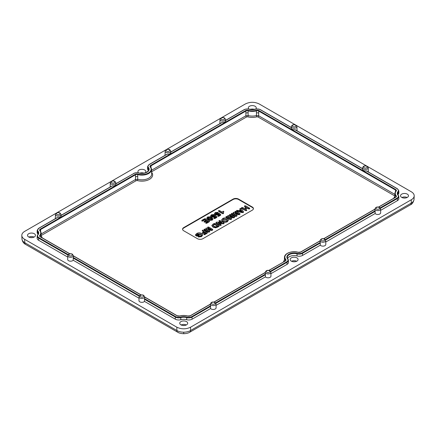 <?xml version="1.0" encoding="UTF-8"?>
<svg xmlns="http://www.w3.org/2000/svg" width="436" height="436" viewBox="0 0 436 436"><rect width="100%" height="100%" fill="white"/><g stroke="black" fill="none" stroke-linecap="round" stroke-linejoin="round"><path stroke-width="0.65" d="M139.754 173.163A3.973 2.294 180 0 1 144.022 173.163M145.232 172.869A3.973 2.294 0 0 0 145.864 171.62A3.973 2.294 0 0 0 144.703 169.996A3.973 2.294 0 0 0 140.37 169.5A3.973 2.294 0 0 0 137.912 171.62A3.973 2.294 0 0 0 138.572 172.885M291.515 261.246A3.973 2.294 180 0 1 296.703 261.246M296.921 257.883A3.973 2.294 0 0 0 292.589 257.382A3.973 2.294 0 0 0 290.136 259.502A3.973 2.294 0 0 0 291.297 261.126A3.973 2.294 0 0 0 295.63 261.622A3.973 2.294 0 0 0 298.088 259.502A3.973 2.294 0 0 0 296.921 257.883M401.91 197.508A3.973 2.294 180 0 1 407.099 197.508M407.317 194.145A3.973 2.294 0 0 0 402.984 193.649A3.973 2.294 0 0 0 400.526 195.769A3.973 2.294 0 0 0 401.692 197.394A3.973 2.294 0 0 0 406.025 197.89A3.973 2.294 0 0 0 408.478 195.769A3.973 2.294 0 0 0 407.317 194.145M250.15 109.425A3.973 2.294 180 0 1 254.417 109.425M255.6 109.147A3.973 2.294 0 0 0 256.259 107.883A3.973 2.294 0 0 0 255.093 106.264A3.973 2.294 0 0 0 250.76 105.763A3.973 2.294 0 0 0 248.307 107.883A3.973 2.294 0 0 0 248.967 109.147M28.901 237.097A3.973 2.294 180 0 1 34.09 237.097M34.308 233.734A3.973 2.294 0 0 0 29.975 233.233A3.973 2.294 0 0 0 27.523 235.358A3.973 2.294 0 0 0 28.683 236.977A3.973 2.294 0 0 0 33.016 237.478A3.973 2.294 0 0 0 35.474 235.358A3.973 2.294 0 0 0 34.308 233.734M181.12 324.978A3.973 2.294 180 0 1 186.308 324.978M186.526 321.615A3.973 2.294 0 0 0 182.194 321.119A3.973 2.294 0 0 0 179.741 323.24A3.973 2.294 0 0 0 180.907 324.864A3.973 2.294 0 0 0 185.24 325.36A3.973 2.294 0 0 0 187.693 323.24A3.973 2.294 0 0 0 186.526 321.615M403.562 197.999A6.763 3.902 180 0 1 404.94 197.971A6.763 3.902 180 0 1 405.447 197.999M293.172 261.736A6.763 3.902 180 0 1 295.052 261.736M30.553 237.587A6.763 3.902 180 0 1 31.06 237.555A6.763 3.902 180 0 1 32.438 237.587M182.777 325.469A6.763 3.902 180 0 1 184.657 325.469M380.127 207.89L397.114 198.08A4.393 2.534 0 0 0 397.97 195.197A7.243 4.18 180 0 1 397.97 191.589A4.393 2.534 0 0 0 397.114 188.706L366.131 170.819A2.834 1.635 180 0 1 363.401 170.394A2.834 1.635 180 0 1 362.572 169.206L362.621 167.762A2.785 1.608 180 0 0 363.433 168.928A2.785 1.608 180 0 0 366.496 169.272A2.785 1.608 180 0 0 368.191 167.762L368.316 171.582A2.91 1.679 0 0 1 368.267 171.92M375.707 213.978A2.91 1.679 0 0 0 378.9 214.338A2.91 1.679 0 0 0 380.672 212.757L380.552 208.942A2.785 1.608 180 0 1 378.851 210.452A2.785 1.608 180 0 1 375.794 210.108A2.785 1.608 180 0 1 374.976 208.942L374.933 210.386A2.834 1.635 180 0 0 375.025 210.833L375.156 211.384A1902.137 1126.575 118.7 0 0 375.14 213.515A2.91 1.679 0 0 0 375.707 213.978M320.852 245.648A2.91 1.679 0 0 0 324.046 246.008A2.91 1.679 0 0 0 325.817 244.427L325.697 240.612A2.785 1.608 180 0 1 323.997 242.122A2.785 1.608 180 0 1 320.94 241.778A2.785 1.608 180 0 1 320.122 240.612L320.079 242.056A2.834 1.635 180 0 0 320.171 242.503L320.302 243.054A1902.137 1126.575 118.7 0 0 320.286 245.185A2.91 1.679 0 0 0 320.852 245.648M165.157 151.145C165.844 149.265 167.364 148.758 169.713 149.613L170.732 151.145A2.785 1.608 180 0 1 169.037 152.655A2.785 1.608 180 0 1 165.974 152.311A2.785 1.608 180 0 1 165.157 151.145L165.037 154.96A2.91 1.679 0 0 0 165.086 155.303M220.011 119.475C220.698 117.595 222.218 117.088 224.567 117.943L225.586 119.475A2.785 1.608 180 0 1 223.891 120.985A2.785 1.608 180 0 1 220.829 120.641A2.785 1.608 180 0 1 220.011 119.475L219.891 123.29A2.91 1.679 0 0 0 219.94 123.633M362.589 168.77L294.85 129.666A2.834 1.635 180 0 1 292.12 129.241A2.834 1.635 180 0 1 291.292 128.053L291.341 126.609A2.785 1.608 180 0 0 292.153 127.775A2.785 1.608 180 0 0 295.216 128.119A2.785 1.608 180 0 0 296.911 126.609L297.036 130.429A2.91 1.679 0 0 1 296.987 130.767M73.335 257.556A2.834 1.635 180 0 0 73.428 257.109L73.379 255.66A2.785 1.608 180 0 1 71.684 257.175A2.785 1.608 180 0 1 68.626 256.831A2.785 1.608 180 0 1 67.809 255.66L67.684 259.48A2.91 1.679 0 0 0 68.539 260.701A2.91 1.679 0 0 0 73.221 260.238A1902.137 1126.575 -118.7 0 0 73.199 258.101L73.335 257.556L139.515 295.766M61.024 214.485L60.005 212.953C57.656 212.098 56.135 212.605 55.448 214.485A2.785 1.608 180 0 0 56.266 215.651A2.785 1.608 180 0 0 59.329 215.994A2.785 1.608 180 0 0 61.024 214.485L61.067 215.929A2.834 1.635 180 0 1 57.514 217.537L57.1 217.771M115.878 182.815L114.859 181.283C112.51 180.428 110.989 180.935 110.303 182.815A2.785 1.608 180 0 0 111.12 183.981A2.785 1.608 180 0 0 114.183 184.324A2.785 1.608 180 0 0 115.878 182.815L115.922 184.259A2.834 1.635 180 0 1 112.368 185.867L111.954 186.101M265.317 274.173A2.834 1.635 180 0 1 265.224 273.726L265.268 272.282A2.785 1.608 180 0 0 266.085 273.448A2.785 1.608 180 0 0 269.143 273.792A2.785 1.608 180 0 0 270.843 272.282L270.963 276.097A2.91 1.679 0 0 1 269.192 277.678A2.91 1.679 0 0 1 265.998 277.318A2.91 1.679 0 0 1 265.431 276.855A1902.137 1126.575 118.7 0 1 265.448 274.724L265.317 274.173L215.564 302.9M210.463 305.843A2.834 1.635 180 0 1 210.37 305.396L210.414 303.952A2.785 1.608 180 0 0 211.231 305.118A2.785 1.608 180 0 0 214.289 305.462A2.785 1.608 180 0 0 215.989 303.952L216.109 307.767A2.91 1.679 0 0 1 214.338 309.347A2.91 1.679 0 0 1 211.144 308.988A2.91 1.679 0 0 1 210.577 308.525A1902.137 1126.575 118.7 0 1 210.593 306.394L210.463 305.843L191.84 316.596L192.162 319.157L210.577 308.525M139.089 296.812C139.771 294.938 141.291 294.431 143.646 295.281L144.659 296.812A2.785 1.608 180 0 1 142.964 298.328A2.785 1.608 180 0 1 139.901 297.984A2.785 1.608 180 0 1 139.089 296.812L138.964 300.633A2.91 1.679 0 0 0 139.82 301.854A2.91 1.679 0 0 0 144.501 301.39A1902.137 1126.575 -118.7 0 0 144.48 299.254L144.61 298.709L175.594 316.596A4.393 2.534 0 0 0 180.597 317.092L180.76 317.604A4.78 2.763 180 0 1 175.321 317.065L175.272 319.157A4.845 2.801 0 0 0 180.793 319.702A6.785 3.919 180 0 1 186.641 319.702A4.845 2.801 0 0 0 192.162 319.157M144.659 296.812L144.708 298.262A2.834 1.635 180 0 1 144.61 298.709M110.303 182.815L110.183 186.63A2.91 1.679 0 0 0 110.232 186.973M55.448 214.485L55.328 218.3A2.91 1.679 0 0 0 55.377 218.638M225.586 119.475L225.63 120.919A2.834 1.635 180 0 1 222.077 122.527L221.662 122.761M170.732 151.145L170.776 152.589A2.834 1.635 180 0 1 167.222 154.197L166.808 154.431M57.514 217.537L38.886 228.29A4.393 2.534 0 0 0 38.03 231.178A7.243 4.18 180 0 1 38.03 234.781A4.393 2.534 0 0 0 38.886 237.669L38.613 238.138A4.78 2.763 180 0 1 37.213 236.132L37.147 238.198A4.845 2.801 0 0 0 38.57 240.231L67.765 257.087M178.226 332.385A3.88 2.24 -60 0 1 177.665 332.21A3.88 2.24 -60 0 1 176.863 330.521C178.771 331.611 181.06 332.167 183.714 332.194C186.374 332.167 188.657 331.611 190.57 330.521L411.208 203.132C413.061 202.053 414.004 200.745 414.047 199.208L414.042 199.35C413.41 202.326 412.2 204.146 410.407 204.827L410.407 204.827A3.88 2.24 -120 0 0 411.208 203.132L411.366 199.726C413.148 198.663 414.096 197.394 414.2 195.917C414.222 194.325 413.279 192.957 411.366 191.813L367.619 166.552M183.714 332.194L183.714 333.714C180.973 333.589 178.951 333.088 177.665 332.21L25.593 244.416A3.88 2.24 -60 0 1 24.792 242.721L176.863 330.521L176.863 327.202C181.43 329.36 186.003 329.36 190.57 327.202L411.366 199.726M366.632 165.985L296.338 125.399M295.357 124.832L259.137 103.926C254.57 101.762 249.997 101.762 245.43 103.926L221.57 117.698M220.589 118.265L166.715 149.368M165.735 149.935L111.861 181.038M110.88 181.605L57.007 212.708M56.026 213.275L24.634 231.396C22.721 232.541 21.778 233.909 21.8 235.5C21.904 236.982 22.852 238.252 24.634 239.315L176.863 327.202M144.501 301.39L175.272 319.157M73.221 260.238L139.04 298.24M37.845 234.781A6.856 3.957 0 0 0 38.346 233.364A6.856 3.957 0 0 0 37.681 231.581A4.78 2.763 180 0 1 37.213 230.344L37.147 232.41A4.845 2.801 0 0 0 37.621 233.669A6.785 3.919 180 0 1 38.063 234.366M167.222 154.197L149.281 164.557A4.393 2.534 0 0 0 148.425 167.44A7.243 4.18 180 0 1 147.008 172.204A7.243 4.18 180 0 1 138.768 173.016L138.871 172.961C144.534 173.73 147.826 172.618 148.741 169.626A6.856 3.957 0 0 0 148.077 167.849A4.78 2.763 180 0 1 147.608 166.607L147.542 168.672A4.845 2.801 0 0 0 148.017 169.931A6.785 3.919 180 0 1 148.458 170.629M398.379 194.08A4.845 2.801 0 0 0 398.853 192.821L398.787 190.755A4.78 2.763 180 0 1 398.319 191.998L398.379 194.08A6.785 3.919 180 0 0 397.937 194.778M397.43 200.642A4.845 2.801 0 0 0 398.853 198.614L398.787 196.543A4.78 2.763 180 0 1 397.387 198.549L397.43 200.642L380.595 210.365M325.741 242.035L375.14 213.515M287.542 258.515A6.785 3.919 180 0 1 297.036 255.97A4.845 2.801 0 0 0 302.551 255.42L320.286 245.185M287.041 264.38A4.845 2.801 0 0 0 288.458 262.347L288.392 260.281A4.78 2.763 180 0 1 286.992 262.287L287.041 264.38L270.887 273.704M216.033 305.374L265.431 276.855M253.387 208.877A3.853 2.224 0 0 0 252.264 207.416L238.552 199.497A3.853 2.224 0 0 0 233.102 199.497L183.736 228.001A3.853 2.224 0 0 0 182.613 229.461M212.735 218.763L212.288 220.115L209.967 220.393L206.986 218.621L206.915 217.831L207.002 218.223L207.531 217.008L209.994 216.774L212.719 218.371L212.931 219.248M223.99 222.9L223.832 223.357L222.643 223.395L218.027 222.867L220.829 224.48L220.948 225.02L220.011 224.954L216.36 222.845L216.245 222.218L217.504 222.12L222.028 222.654L219.286 221.068L219.172 220.534L220.104 220.6L223.684 222.665L223.842 223.755L224.006 223.292L223.842 223.755L222.638 223.804L218.905 223.374M220.839 224.872L220.959 225.423L220 225.358L216.349 223.248L216.234 222.611M221.139 222.551L219.27 221.472L219.155 220.921M228.513 219.924L227.51 221.641C225.935 222.447 224.371 222.425 222.823 221.581L221.662 220.126L222.703 218.49C224.284 217.7 225.843 217.722 227.379 218.567L228.513 219.924L227.499 221.237C225.93 222.038 224.377 222.022 222.834 221.183L221.679 219.728M249.365 208.364L249.49 208.953L248.46 208.882L247.114 208.103L245.408 209.089M246.422 210.059L246.553 210.648L245.528 210.583L241.871 208.468L241.751 207.879M246.002 207.465L244.798 206.768L244.689 206.179M209.171 221.183L209.193 221.831L206.729 223.259L205.928 223.308L206.01 222.84M207.798 221.428L206.986 220.959L205.04 222.088L204.255 222.126L204.315 221.668M205.934 220.354L204.947 219.782L202.756 221.047L201.95 221.096L202.037 220.632M240.329 209.629L240.143 208.424L240.988 208.413L243.168 211.182L243.255 212.141L241.588 212.098L236.759 210.861L236.781 210.365L238.672 210.588L240.558 209.503L240.143 208.424M243.266 212.545L243.528 211.771L243.266 212.545L241.577 212.506L236.748 211.264L236.77 210.752M236.83 213.111L235.287 212.223L235.178 211.673M239.762 213.836L239.413 214.632L238.121 214.67L235.5 213.798M236.775 215.444L236.704 216.191L235.326 216.398L231.685 214.299L231.581 213.749M234.742 214.714L233.516 213.526L233.374 212.714M231.429 216.229L229.886 215.34L229.777 214.79M234.366 216.954L234.012 217.749L232.72 217.787L230.104 216.915M231.374 218.561L231.309 219.308L229.925 219.515L226.284 217.417L226.18 216.866M229.341 217.831L228.121 216.643L227.979 215.831M218.763 225.892L218.785 226.54L215.7 227.848L213.079 227.178L211.885 225.69L212.915 224.213L214.136 223.51L215.362 223.543L218.752 225.499L218.774 226.137L215.7 227.445L213.09 226.775L211.901 225.298M209.531 228.873L207.988 227.979L207.879 227.434M212.468 229.598L212.114 230.393L210.822 230.431L208.206 229.559M209.476 231.205L209.405 231.952L208.026 232.159L204.386 230.061L204.282 229.51M207.443 230.475L206.223 229.287L206.075 228.475M207.007 232.682L207.029 233.331L204.827 234.601L204.026 234.65L204.108 234.181M205.629 232.922L204.816 232.453L203.269 233.347L202.484 233.385L202.549 232.933M203.765 231.848L202.571 231.156L202.446 230.568M199.007 235.042L198.952 235.495L197.89 236.11L196.696 236.149L195.562 235.042M202.664 234.982L201.552 236.628L198.462 237.01L198.467 236.508M201.459 235.233L200.642 234.41L197.503 234.252L196.625 235.14M223.63 211.297L223.488 213.177L222.529 213.248L218.916 211.155L218.703 210.561L219.602 210.61L222.48 212.272L222.96 211.286L223.63 211.297L223.385 212.768M223.488 213.177L223.368 213.722L222.518 213.645L218.899 211.558L218.687 210.948M220.523 214.714L220.469 215.324L218.807 216.283L217.967 216.349L218.071 215.88M219.297 214.785L218.719 214.31L218.142 214.937L215.193 214.894L214.458 213.896L215.199 212.583L217.902 212.343L217.891 213.139L215.504 213.58M217.913 212.735L217.891 213.139L217.913 212.735M216.687 216.926L216.632 217.542L214.97 218.501L214.125 218.567L214.229 218.098M215.46 217.003L214.877 216.529L214.305 217.15L211.356 217.112L210.615 216.114L211.362 214.795L214.06 214.561L214.054 215.357L211.662 215.793M214.071 214.948L214.054 215.357L214.071 214.948M24.634 239.315L24.792 242.721C22.939 241.642 21.996 240.334 21.953 238.797L21.958 238.939M410.407 204.827L189.769 332.21A3.88 2.24 -120 0 0 190.57 330.521L190.57 327.202M395.943 191.104A2.006 1.155 0 0 0 396.008 190.826A2.006 1.155 0 0 0 395.425 189.987L258.717 111.06L258.668 113.153A1.94 1.117 0 0 0 256.461 112.935L256.455 115.545L258.652 115.769L394.847 194.401M40.575 237.004L40.303 236.852A2.393 1.379 180 0 1 39.834 235.282A9.243 5.336 0 0 0 39.834 230.682A2.393 1.379 180 0 1 40.303 229.107L135.182 174.329A2.393 1.379 180 0 1 137.907 174.062A9.243 5.336 0 0 0 148.425 173.016A9.243 5.336 0 0 0 150.229 166.944A2.393 1.379 180 0 1 150.698 165.375L245.577 110.597A2.393 1.379 180 0 1 248.302 110.324A9.243 5.336 0 0 0 256.27 110.324A2.393 1.379 180 0 1 258.989 110.597L258.717 111.06A2.006 1.155 0 0 0 256.433 110.837A9.63 5.559 180 0 1 248.133 110.837L248.106 112.935A1.94 1.117 0 0 0 245.899 113.153L245.85 111.06L150.97 165.838L151.014 167.713M150.229 166.944A0.387 0.283 -39.6 0 1 150.578 167.157A9.63 5.559 180 0 1 151.521 169.451A9.63 5.559 180 0 1 137.738 174.569L137.711 176.673A1.94 1.117 0 0 0 135.503 176.891L135.454 174.798L40.575 229.576L40.619 231.451M252.286 210.179A3.88 2.24 0 0 0 253.42 208.675A3.88 2.24 0 0 0 252.286 207.013L238.568 199.094A3.88 2.24 0 0 0 233.086 199.094L183.714 227.597A3.88 2.24 0 0 0 182.58 229.265A3.88 2.24 0 0 0 183.714 230.764L197.432 238.683A3.88 2.24 0 0 0 202.914 238.683L252.286 210.179M41.153 233.985L135.52 179.501L137.716 179.283A9.777 5.646 0 0 0 151.668 174.068L151.521 169.451L150.382 166.677A2.006 1.155 0 0 0 150.453 166.955M137.711 176.673L137.716 179.283A0.97 0.338 105.2 0 1 137.307 180.559L136.206 180.668L41.409 235.402A0.97 0.561 60 0 1 41.191 235.233M151.543 170.253L245.915 115.769L248.111 115.545A9.777 5.646 0 0 0 256.455 115.545A0.97 0.338 -105.2 0 0 256.869 116.821A10.747 6.208 180 0 1 247.697 116.821L246.602 116.935L151.804 171.664A0.97 0.561 -120 0 1 151.586 171.495M248.106 112.935L248.111 115.545A0.97 0.338 -74.8 0 1 247.697 116.821M249.354 207.977L249.479 208.55L248.471 208.479L247.114 207.694L245.054 208.888L246.405 209.667L246.536 210.245L245.539 210.179L241.882 208.065L241.762 207.487L242.748 207.558L244.296 208.452L246.362 207.258L244.814 206.364L244.705 205.792L245.697 205.863L249.354 207.977L249.49 208.953M248.471 208.479L248.46 208.882M244.705 205.792L244.798 206.768M241.762 207.487L241.871 208.468M245.539 210.179L245.528 210.583M246.405 209.667L246.553 210.648M247.114 207.694L247.114 208.103M236.748 211.264L236.781 210.365M241.015 210.038L239.609 210.85L242.285 211.574L241.015 210.038L241.01 210.452L240.094 210.98M241.588 212.098L241.577 212.506M241.844 211.455L241.01 210.452M235.189 211.28L235.298 211.82L235.189 211.28L236.11 211.346L239.751 213.449L239.397 214.229L238.127 214.267L234.89 213.188L236.759 215.057L236.694 215.793L235.336 215.994L231.696 213.896L231.592 213.357L232.513 213.427L235.8 215.324L233.533 213.122L233.391 212.321L234.775 212.408L238.585 213.716L235.298 211.82L235.287 212.223M233.14 212.991L233.391 212.321M231.592 213.357L231.685 214.299M235.336 215.994L235.326 216.398M236.405 215.956L236.416 216.36M236.759 215.057L236.704 216.191M239.397 214.229L239.413 214.632M239.751 213.449L239.696 214.463M229.788 214.398L229.897 214.937L229.788 214.398L230.709 214.463L234.35 216.567L234.001 217.346L232.731 217.384L229.489 216.305L231.363 218.174L231.293 218.91L229.935 219.112L226.295 217.014L226.191 216.474L227.112 216.545L230.399 218.441L228.132 216.24L227.99 215.439L229.374 215.526L233.184 216.834L229.897 214.937L229.886 215.34M227.739 216.109L227.99 215.439M226.191 216.474L226.284 217.417M229.935 219.112L229.925 219.515M231.004 219.074L231.02 219.477M231.363 218.174L231.309 219.308M234.001 217.346L234.012 217.749M234.35 216.567L234.301 217.58M223.777 220.643L226.807 220.834L227.292 219.935L226.442 219.106L223.406 218.888L222.916 219.804L223.777 220.643M227.499 221.237L227.51 221.641M222.834 221.183L222.823 221.581M223.406 218.888L222.921 219.82M227.281 220.354L226.431 219.51L223.417 219.292M226.442 219.106L226.431 219.51M222.643 223.395L222.638 223.804M219.172 220.534L219.27 221.472M216.245 222.218L216.349 223.248M220.011 224.954L220 225.358M220.829 224.48L220.959 225.423M218.752 225.499L218.785 226.54M213.128 225.352L214.032 226.24C215.046 226.867 216.065 226.889 217.101 226.3L217.738 225.93L214.539 224.077L213.117 225.265M213.09 226.775L213.079 227.178M215.7 227.445L215.7 227.848M217.542 226.845L217.553 227.249M217.384 226.131L214.539 224.491L213.133 225.554M214.539 224.077L214.539 224.491M207.89 227.042L207.999 227.581L207.89 227.042L208.811 227.107L212.452 229.211L212.098 229.99L210.833 230.028L207.59 228.949L209.46 230.818L209.394 231.549L208.037 231.756L204.397 229.658L204.293 229.118L205.214 229.183L208.501 231.085L206.233 228.884L206.092 228.083L207.476 228.17L211.286 229.478L207.999 227.581L207.988 227.979M205.841 228.753L206.092 228.083M204.293 229.118L204.386 230.061M208.037 231.756L208.026 232.159M209.106 231.718L209.117 232.121M209.46 230.818L209.405 231.952M212.098 229.99L212.114 230.393M212.452 229.211L212.397 230.224M204.119 233.794L204.037 234.246L204.119 233.794L205.983 232.72L204.816 232.045L202.495 232.982L202.56 232.546L204.124 231.647L202.582 230.758L202.457 230.181L203.454 230.246L206.996 232.29L207.013 232.928L204.037 234.246L204.026 234.65M204.816 234.197L204.827 234.601M206.996 232.29L207.029 233.331M202.457 230.181L202.571 231.156M202.56 232.546L202.484 233.385M203.258 232.944L203.269 233.347M204.816 232.045L204.816 232.453M196.707 235.745L195.579 234.65L196.81 233.44C198.396 232.622 199.982 232.622 201.568 233.451L202.675 234.786L201.541 236.225L198.473 236.606L198.484 236.121L200.898 235.789L201.487 234.873L200.653 234.007L197.492 233.854L196.609 234.748L197.377 235.189L198.996 234.655L198.941 235.091L197.879 235.707L196.707 235.745L196.696 236.149M198.996 234.655L198.952 235.495M197.492 233.854L197.503 234.252M200.653 234.007L200.642 234.41M198.484 236.121L198.462 237.01M201.541 236.225L201.552 236.628M195.808 235.636L195.579 234.65M218.916 211.155L218.899 211.558M218.518 211.155L218.703 210.561M222.529 213.248L222.518 213.645M223.352 213.318L223.368 213.722M217.902 212.343L217.88 212.735L215.602 213.035L215.76 213.858L217.695 214.049L218.316 213.155L219.063 213.139L220.512 214.321L220.458 214.921L217.978 215.945L217.967 216.349M218.082 215.488L217.978 215.945L218.082 215.488L219.597 214.616L218.709 213.891L218.719 214.31M218.796 215.88L218.807 216.283M220.512 214.321L220.469 215.324M215.766 212.921L215.776 213.324M217.199 212.784L217.193 213.193M218.709 213.891L218.131 214.534L215.21 214.49L215.193 214.894M215.21 214.49L214.474 213.498M218.131 214.534L218.142 214.937M214.06 214.561L214.043 214.953L211.923 215.139L211.602 215.526L211.923 216.071L213.853 216.267L214.479 215.368L215.221 215.357L216.67 216.539L216.616 217.139L214.141 218.164L214.125 218.567M214.24 217.706L214.141 218.164L214.24 217.706L215.755 216.834L214.872 216.109L214.877 216.529M214.953 218.098L214.97 218.501M216.67 216.539L216.632 217.542M211.923 215.139L211.934 215.542M213.357 215.003L213.351 215.406M214.872 216.109L214.294 216.746L211.367 216.708L211.356 217.112M211.367 216.708L210.632 215.716M214.294 216.746L214.305 217.15M212.719 218.371L212.278 219.711L209.972 219.989L207.002 218.223L206.986 218.621M211.629 219.357C211.989 218.796 211.678 218.316 210.702 217.913L208.174 217.368C207.814 217.94 208.136 218.436 209.144 218.845L211.629 219.357L211.907 219.003M211.825 219.194L210.686 218.316L208.19 217.771L208.174 217.368L207.896 217.744M209.972 219.989L209.967 220.393M208.261 219.281L208.25 219.684M212.278 219.711L212.288 220.115M210.702 217.913L210.686 218.316M206.021 222.453L205.939 222.905L206.021 222.453L208.152 221.221L206.986 220.551L204.266 221.722L204.331 221.281L206.288 220.147L204.947 219.373L201.961 220.692L202.048 220.24L204.588 218.779L205.688 218.79L209.16 220.796L209.182 221.428L206.719 222.856L205.939 222.905L205.928 223.308M206.719 222.856L206.729 223.259M209.16 220.796L209.193 221.831M202.048 220.24L201.95 221.096M202.745 220.643L202.756 221.047M204.947 219.373L204.947 219.782M204.331 221.281L204.255 222.126M205.024 221.684L205.04 222.088M206.986 220.551L206.986 220.959M295.412 125.127A1.815 1.052 0 0 0 292.839 125.127A1.815 1.052 0 0 0 292.839 126.609A1.815 1.052 0 0 0 295.412 126.609A1.815 1.052 0 0 0 295.412 125.127M224.082 117.987A1.815 1.052 0 0 0 221.515 117.987A1.815 1.052 0 0 0 221.515 119.475A1.815 1.052 0 0 0 224.082 119.475A1.815 1.052 0 0 0 224.082 117.987M114.374 181.327A1.815 1.052 0 0 0 111.807 181.327A1.815 1.052 0 0 0 111.807 182.815A1.815 1.052 0 0 0 114.374 182.815A1.815 1.052 0 0 0 114.374 181.327M59.519 212.997A1.815 1.052 0 0 0 56.953 212.997A1.815 1.052 0 0 0 56.953 214.485A1.815 1.052 0 0 0 59.519 214.485A1.815 1.052 0 0 0 59.519 212.997M71.88 254.177A1.815 1.052 0 0 0 69.308 254.177A1.815 1.052 0 0 0 69.308 255.665A1.815 1.052 0 0 0 71.88 255.665A1.815 1.052 0 0 0 71.88 254.177M143.161 295.33A1.815 1.052 0 0 0 140.588 295.33A1.815 1.052 0 0 0 140.588 296.818A1.815 1.052 0 0 0 143.161 296.818A1.815 1.052 0 0 0 143.161 295.33M214.485 302.464A1.815 1.052 0 0 0 211.918 302.464A1.815 1.052 0 0 0 211.918 303.952A1.815 1.052 0 0 0 214.485 303.952A1.815 1.052 0 0 0 214.485 302.464M269.339 270.794A1.815 1.052 0 0 0 266.772 270.794A1.815 1.052 0 0 0 266.772 272.282A1.815 1.052 0 0 0 269.339 272.282A1.815 1.052 0 0 0 269.339 270.794M324.193 239.124A1.815 1.052 0 0 0 321.626 239.124A1.815 1.052 0 0 0 321.626 240.612A1.815 1.052 0 0 0 324.193 240.612A1.815 1.052 0 0 0 324.193 239.124M379.048 207.454A1.815 1.052 0 0 0 376.481 207.454A1.815 1.052 0 0 0 376.481 208.942A1.815 1.052 0 0 0 379.048 208.942A1.815 1.052 0 0 0 379.048 207.454M366.692 166.28A1.815 1.052 0 0 0 364.12 166.28A1.815 1.052 0 0 0 364.12 167.762A1.815 1.052 0 0 0 366.692 167.762A1.815 1.052 0 0 0 366.692 166.28M169.228 149.657A1.815 1.052 0 0 0 166.661 149.657A1.815 1.052 0 0 0 166.661 151.145A1.815 1.052 0 0 0 169.228 151.145A1.815 1.052 0 0 0 169.228 149.657M175.594 316.596L175.321 317.065L144.48 299.254M38.346 233.364L37.213 236.132A4.78 2.763 180 0 1 37.681 234.993A0.387 0.283 -140.4 0 1 37.73 234.851L37.73 234.851A0.387 0.283 -140.4 0 1 38.03 234.781M179.572 316.089L179.73 316.051A2.393 1.379 180 0 1 177.011 315.778L144.67 297.107M177.283 315.915L177.011 315.778M69.825 253.768L40.499 236.835L39.992 236.203A2.006 1.155 0 0 1 40.188 235.685A0.387 0.283 -140.4 0 0 39.834 235.282M39.834 230.682A0.387 0.283 140.4 0 1 40.134 230.748L40.134 230.748A0.387 0.283 140.4 0 1 40.188 230.895A9.63 5.559 180 0 1 41.126 233.184A9.63 5.559 180 0 1 40.188 235.685L40.21 236.623M210.593 306.394L192.113 317.065A4.78 2.763 180 0 1 186.668 317.604A6.856 3.957 0 0 0 180.76 317.604L180.793 319.702M67.945 255.071L38.613 238.138L38.57 240.231M180.597 317.092A7.243 4.18 180 0 1 186.837 317.092A4.393 2.534 0 0 0 191.84 316.596M270.418 271.23L286.719 261.818A4.393 2.534 0 0 0 287.575 258.93A7.243 4.18 180 0 1 288.992 254.172A7.243 4.18 180 0 1 297.232 253.354A4.393 2.534 0 0 0 302.23 252.858L320.171 242.503M325.272 239.56L375.025 210.833M291.308 127.617L260.406 109.779A4.393 2.534 0 0 0 255.403 109.283A7.243 4.18 180 0 1 249.163 109.283A4.393 2.534 0 0 0 244.16 109.779L225.619 120.483M222.077 122.527L170.765 152.153M138.768 173.016A4.393 2.534 0 0 0 133.77 173.512L115.911 183.823M112.368 185.867L61.056 215.493M38.886 237.669L68.234 254.613M258.989 110.597L395.697 189.518A2.393 1.379 180 0 1 396.166 191.093A9.243 5.336 0 0 0 396.166 195.693A2.393 1.379 180 0 1 395.697 197.263L378.693 207.078M374.965 209.231L323.839 238.748M320.111 240.901L300.818 252.046A2.393 1.379 180 0 1 298.093 252.313A9.243 5.336 0 0 0 287.575 253.354A9.243 5.336 0 0 0 285.771 259.431A2.393 1.379 180 0 1 285.302 261L268.985 270.418M265.257 272.571L214.131 302.088M210.403 304.241L190.423 315.778A2.393 1.379 180 0 1 187.698 316.051A9.243 5.336 0 0 0 179.73 316.051M140.942 294.954L73.39 255.954M69.662 253.801L40.303 236.852M139.226 296.224L73.199 258.101M265.448 274.724L215.853 303.358M286.719 261.818L286.992 262.287L270.707 271.688M133.77 173.512L115.905 183.692M38.886 228.29L37.213 230.344M260.679 109.927L260.406 109.779M243.888 109.927L244.16 109.779M149.008 164.704L149.281 164.557M320.302 243.054L302.508 253.327L302.551 255.42M375.156 211.384L325.561 240.018M297.036 255.97L297.063 253.866A4.78 2.763 180 0 0 302.508 253.327L302.23 252.858M397.114 198.08L397.387 198.549L380.415 208.348M397.387 188.853L397.114 188.706M397.97 191.589A0.387 0.283 -140.4 0 1 398.319 191.998A6.856 3.957 0 0 0 397.654 193.775L398.27 195.263A0.387 0.283 140.4 0 1 398.319 195.404A4.78 2.763 180 0 1 398.787 196.543L398.27 195.263A0.387 0.283 140.4 0 0 397.97 195.197M397.654 193.775A6.856 3.957 0 0 0 398.155 195.192M148.425 167.44A0.387 0.283 -39.6 0 0 148.077 167.849L148.017 169.931M38.03 231.178A0.387 0.283 140.4 0 0 37.681 231.581L37.621 233.669M186.837 317.092L186.641 319.702M287.923 259.142A4.78 2.763 180 0 1 288.392 260.281L287.874 259A0.387 0.283 -39.6 0 1 287.923 259.142M297.232 253.354L297.063 253.866A6.856 3.957 0 0 0 287.259 257.513A6.856 3.957 0 0 0 287.76 258.93M285.03 261.153L285.618 260.352A2.006 1.155 0 0 0 285.422 259.834L285.395 260.772M395.697 197.263L396.008 196.62A2.006 1.155 0 0 0 395.812 196.096L395.79 197.039M395.697 189.518L395.381 191.862M256.27 110.324L256.461 112.935M248.302 110.324L248.133 110.837A2.006 1.155 0 0 0 245.85 111.06L245.577 110.597M150.698 165.375L150.97 165.838A2.006 1.155 0 0 0 150.382 166.677M137.907 174.062L137.738 174.569A2.006 1.155 0 0 0 135.454 174.798L135.182 174.329M40.303 229.107L40.575 229.576A2.006 1.155 0 0 0 39.992 230.415A2.006 1.155 0 0 0 40.058 230.693M283.476 261.922A10.747 6.208 180 0 1 284.392 260.183M393.872 198.189A10.747 6.208 180 0 1 394.782 196.445M394.809 195.644A0.97 0.561 -60 0 1 394.591 195.813L257.965 116.935L256.869 116.821M151.614 172.296A10.747 6.208 180 0 1 149.488 179.332A10.747 6.208 180 0 1 137.307 180.559M41.218 236.034A10.747 6.208 180 0 1 42.129 237.773M136.206 180.668A0.97 0.561 60 0 1 135.52 179.501L135.503 176.891M246.602 116.935A0.97 0.561 -120 0 1 245.915 115.769L245.899 113.153M285.771 259.431A0.387 0.283 -39.6 0 0 285.422 259.834A9.63 5.559 180 0 1 284.479 257.333L284.348 261.42M396.166 195.693A0.387 0.283 140.4 0 0 395.812 196.096A9.63 5.559 180 0 1 394.874 193.6A9.63 5.559 180 0 1 395.812 191.306A0.387 0.283 -140.4 0 1 395.866 191.164L394.874 193.6L394.743 197.682M258.668 113.153L258.652 115.769A0.97 0.561 -60 0 1 257.965 116.935M252.264 207.416L252.286 207.013M183.736 228.001L183.714 227.597M233.102 199.497L233.086 199.094M238.552 199.497L238.568 199.094M190.15 315.915L190.423 315.778M396.166 191.093A0.387 0.283 -140.4 0 0 395.866 191.164L396.008 190.826M268.821 270.385L285.302 261M395.501 197.246L378.53 207.046M300.818 252.046L300.546 252.177M287.575 258.93A0.387 0.283 -39.6 0 1 287.874 259L287.259 257.513M237.391 211.062L237.386 211.471M233.533 213.122L233.516 213.526M238.127 214.267L238.121 214.67M228.132 216.24L228.121 216.643M232.731 217.384L232.72 217.787M213.804 224.502L213.814 224.905M206.233 228.884L206.223 229.287M210.833 230.028L210.822 230.431M197.879 235.707L197.89 236.11M296.911 126.609L295.897 125.078C293.542 124.222 292.022 124.734 291.341 126.609M73.379 255.66L72.365 254.128C70.011 253.278 68.49 253.785 67.809 255.66M215.989 303.952L214.97 302.421C212.615 301.565 211.1 302.072 210.414 303.952M270.843 272.282L269.824 270.751C267.47 269.895 265.955 270.402 265.268 272.282M325.697 240.612L324.678 239.081C322.324 238.225 320.809 238.732 320.122 240.612M380.552 208.942L379.533 207.411C377.178 206.555 375.663 207.062 374.976 208.942M368.191 167.762L367.177 166.23C364.823 165.375 363.302 165.887 362.621 167.762M404.859 198.053L404.15 198.053M294.464 261.791L293.755 261.791M210.408 304.11L190.227 315.762L187.802 315.991C185.077 315.277 182.352 315.277 179.632 315.991L177.201 315.762L144.665 296.976M112.068 185.91L61.051 215.362M57.214 217.58L38.695 228.273M362.589 168.645L295.145 129.705M291.313 127.492L260.597 109.758C259.022 108.929 257.256 108.755 255.3 109.223L249.267 109.223C247.31 108.755 245.544 108.929 243.969 109.758L225.614 120.352M221.777 122.571L170.759 152.022M166.923 154.24L149.09 164.536L147.608 166.607M398.787 190.755L397.305 188.684L366.425 170.858M25.593 244.416C23.593 243.435 22.383 241.609 21.958 238.944L21.8 235.5M414.042 199.356L414.2 195.917M183.714 333.714C186.461 333.589 188.477 333.088 189.769 332.21M39.992 230.415L41.126 233.184L41.257 237.271M141.106 294.921L73.384 255.823M265.262 272.44L213.967 302.055M320.117 240.77L300.622 252.024L298.197 252.259C292.24 250.444 284.327 253.3 284.479 257.333M374.971 209.1L323.675 238.715M138.871 172.961C136.92 172.487 135.155 172.667 133.574 173.495M249.675 208.702L249.659 208.304M244.503 206.424L244.52 206.026M241.566 208.119L241.582 207.721M246.732 210.397L246.716 210.005M236.585 211.002L236.601 210.604M239.947 209.018L239.964 208.621M231.402 213.972L231.418 213.58M237.075 215.842L237.059 215.444M240.023 214.109L240.007 213.716M235.004 211.896L235.02 211.498M226.001 217.09L226.017 216.697M231.674 218.959L231.658 218.561M234.623 217.226L234.606 216.834M229.603 215.013L229.619 214.616M224.06 223.439L224.044 223.047M218.986 221.139L219.008 220.747M216.011 222.872L216.027 222.474M221.134 225.189L221.117 224.796M219.068 226.213L219.052 225.821M204.103 229.734L204.119 229.341M209.776 231.603L209.76 231.205M212.724 229.87L212.708 229.478M207.705 227.657L207.721 227.26M203.874 234.443L203.89 234.045M207.313 233.004L207.296 232.611M202.266 230.808L202.282 230.41M202.326 233.178L202.342 232.786M199.154 235.238L199.138 234.846M198.287 236.753L198.304 236.361M202.691 235.184L202.675 234.786M195.492 235.271L195.508 234.879M223.777 211.847L223.761 211.449M217.826 216.147L217.842 215.755M220.741 215.019L220.725 214.621M218.044 212.926L218.027 212.528M213.983 218.365L214 217.973M216.899 217.237L216.883 216.839M214.201 215.144L214.185 214.746M205.776 223.101L205.792 222.703M209.482 221.51L209.465 221.112M201.803 220.894L201.819 220.496M204.097 221.913L204.113 221.521M31.85 237.642L31.141 237.642M184.068 325.523L183.365 325.523"/></g></svg>
